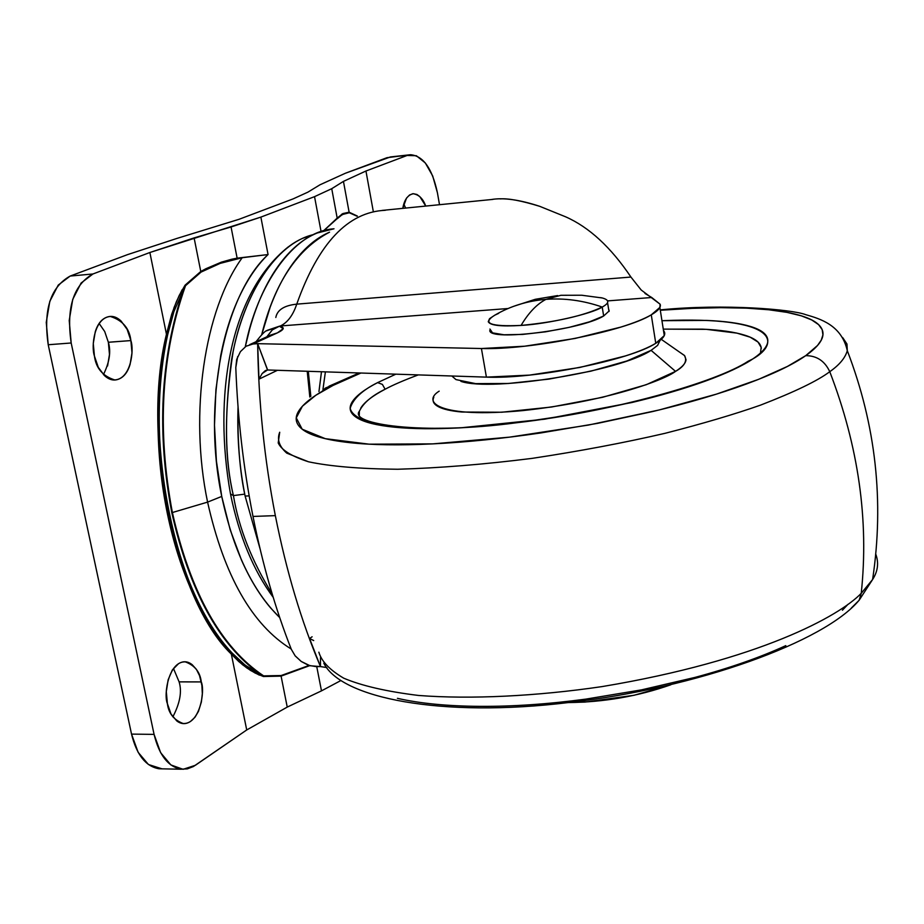 <?xml version="1.0" encoding="UTF-8"?>
<svg xmlns="http://www.w3.org/2000/svg" width="924" height="924" viewBox="0 0 924 924"><rect width="100%" height="100%" fill="white"/><g stroke="black" fill="none" stroke-linecap="round" stroke-linejoin="round"><path stroke-width="1.39" d="M498.671 313.363L494.814 315.165C510.302 306.156 527.35 300.889 545.945 299.353C536.798 304.158 528.516 312.843 521.078 325.421C547.02 324.07 591.961 313.848 602.217 307.057C583.344 300.508 564.587 297.944 545.945 299.353C527.35 300.889 510.302 306.156 494.814 315.165C481.612 323.377 490.367 326.796 521.078 325.421C528.516 312.843 536.798 304.158 545.945 299.353L560.949 295.287L545.945 299.353C564.587 297.944 583.344 300.508 602.217 307.057C609.551 303.049 609.586 300.023 602.332 297.978L600.6 297.632M602.217 307.057L603.661 315.996L602.217 307.057C583.136 315.939 556.098 322.06 521.078 325.421C500.993 326.703 490.043 325.456 488.253 321.679L489.558 318.664L494.814 315.165M489.789 330.515C489.154 341.545 581.069 329.972 603.661 315.996L609.193 310.903L608.581 308.916M489.928 329.036L492.538 332.871L503.973 334.777L522.614 334.419L545.587 331.82L569.196 327.362L589.639 321.783L603.661 315.996M307.218 371.275L309.829 397.043L307.218 371.275M260.014 548.671L245.114 496.049L249.168 495.888L245.114 496.049L259.979 548.521M288.311 246.847C228.956 294.144 213.19 397.713 230.503 494.017L233.425 495.599L244.745 494.132L233.425 495.599C238.854 528.17 251.79 560.984 272.21 594.051C251.79 560.984 238.854 528.17 233.425 495.599L230.526 493.936M237.653 356.606L235.793 367.602C237.722 418.491 243.451 468.098 252.991 516.435L275.34 515.638C264.437 459.725 258.535 402.402 257.646 343.67L253.003 344.005L277.419 332.859L283.218 328.678L279.406 326.207L280.434 325.964C287.595 322.499 293.035 315.223 296.743 304.146C284.257 305.451 277.269 309.887 275.814 317.475C277.269 309.887 284.257 305.451 296.743 304.146C318.387 243.185 347.932 211.896 385.377 210.279C347.932 211.896 318.387 243.185 296.743 304.146L630.93 277.05C610.926 247.286 589.154 227.2 565.627 216.817L539.766 206.341C521.529 200.739 508.339 198.256 500.196 198.891M246.292 346.165L253.003 344.005L246.107 346.188L240.413 351.651L236.694 359.448L235.793 367.602C237.722 418.491 243.451 468.098 252.991 516.435C262.635 564.656 275.398 608.939 291.291 649.283C275.398 608.939 262.635 564.656 252.991 516.435L275.34 515.638C286.405 571.379 301.443 621.702 320.478 666.585L326.853 667.567L320.478 666.585L309.552 638.472L312.116 636.786L309.552 638.472L320.478 666.585C301.443 621.702 286.405 571.379 275.34 515.638C264.437 459.725 258.535 402.402 257.646 343.67L253.003 344.005L277.419 332.859L270.79 335.042M568.341 702.563C603.949 702.205 638.091 696.28 670.766 684.799M486.405 377.131C534.834 379.267 630.214 360.117 655.763 343.301L651.27 314.841C625.548 331.035 529.891 350.104 481.427 348.521L486.405 377.131L481.427 348.521L257.646 343.67L267.648 369.981L486.405 377.131L267.51 369.97L257.646 343.67L258.963 379.163L257.646 343.67L481.427 348.521L524.613 346.211L575.04 338.461L620.789 327.108C634.211 322.926 644.375 318.838 651.27 314.841L655.763 343.301L664.275 335.574L664.518 332.213L663.444 330.226L664.518 332.213C665.615 335.366 662.693 339.062 655.763 343.301C648.902 347.447 638.784 351.651 625.421 355.925L579.833 367.452L529.521 375.109L486.405 377.131M266.401 330.861L280.434 325.964L508.05 308.524L280.434 325.964C287.607 322.511 293.035 315.234 296.743 304.146L630.93 277.05L641.164 289.974L660.129 304.227C661.261 307.207 658.304 310.741 651.27 314.841L659.863 307.426L660.129 304.227L651.743 297.505L607.68 300.889L651.743 297.505L644.987 293.462M568.237 702.575L585.088 702.078L633.968 695.298L670.812 684.788M315.904 666.597L320.478 666.585L320.501 657.611L320.478 666.585L310.014 665.742L301.224 661.457L308.558 665.326L315.904 666.597M277.454 370.293L258.963 379.163L262.185 373.504L265.165 370.755L267.51 369.97L262.185 373.504L258.963 379.163L277.454 370.293M630.93 277.05C610.926 247.286 589.154 227.2 565.627 216.817L539.766 206.341C519.588 199.7 503.407 197.436 491.233 199.549M291.303 649.306L295.195 655.913L301.224 661.457L295.218 655.867M270.801 335.031L277.419 332.859C284.384 329.522 285.042 327.304 279.406 326.207L272.372 329.856L266.909 336.775M266.817 336.821L272.268 329.88L279.464 326.184L267.14 330.353M233.425 495.599C224.902 460.21 224.266 415.072 231.497 360.187C240.379 307.057 266.978 254.088 302.471 238.392L313.606 234.581C275.444 243.139 243.936 295.576 233.091 351.825C224.128 410.164 224.243 458.085 233.425 495.599M245.114 496.049C239.535 467.833 237.145 439.062 237.965 409.759L238.046 407.034C237.445 442.169 239.801 471.841 245.114 496.049M245.287 346.731L249.85 328.297C256.93 303.349 266.378 282.64 278.159 266.158C289.951 249.769 302.98 238.715 317.232 232.987L334.003 228.782M333.945 228.817C293.151 231.219 256.941 286.174 245.299 346.719M261.7 334.719C274.428 283.345 297.054 249.168 329.556 232.167L327.108 233.275C315.685 238.727 305.07 247.736 295.253 260.314C285.447 272.938 277.073 288.6 270.131 307.288L261.688 334.731M321.471 371.737L318.953 391.545L321.494 371.737M322.961 389.351L325.387 371.864M325.398 371.864L322.973 389.339M313.698 640.563L309.552 638.472L313.686 640.528M179.106 681.854L201.282 681.912C205.278 691.013 199.815 724.485 183.114 723.504C173.839 719.946 168.595 713.328 167.394 703.638L170.998 713.986L176.738 720.905C181.254 724.335 185.84 724.52 190.494 721.448L194.976 717.267L198.487 711.318L201.374 701.974L202.333 693.67L201.871 685.285L199.549 675.675L196.408 669.369L192.204 664.714C187.757 661.157 183.195 660.822 178.482 663.732L172.361 669.946L168.133 679.833L166.308 691.649L167.394 703.638C163.352 694.421 168.803 661.11 185.331 661.873C194.825 665.442 200.138 672.118 201.282 681.912L179.117 681.889L173.481 668.468M405.671 208.073L403.811 204.088M425.745 206.075L419.831 196.616L416.943 194.479L413.271 193.682L409.598 194.964L406.514 198.094L402.783 208.362C404.238 199.919 407.657 195.045 413.063 193.74C418.895 194.583 423.111 198.706 425.698 206.075M108.351 342.25L130.885 340.575C134.28 350.011 131.023 378.967 114.715 379.937C102.726 376.114 95.957 368.133 94.421 356.006L98.279 367.336L104.435 375.571C109.298 380.007 114.23 381.127 119.231 378.909C124.22 376.692 127.847 371.841 130.099 364.379L131.993 352.841L130.885 340.575L127.154 329.406L121.16 321.125C116.401 316.574 111.481 315.315 106.422 317.336C101.351 319.392 97.632 324.185 95.264 331.739L93.278 343.485L94.421 356.006C90.979 346.465 94.236 317.671 110.337 316.47C122.592 320.305 129.441 328.332 130.885 340.575L108.362 342.284L104.712 331.531L99.157 323.516M162 768.837L158.697 768.722C145.657 766.285 136.602 754.735 131.531 734.106L154.077 734.384L131.531 734.106L48.221 344.744L71.183 342.989L48.221 344.744C43.162 309.944 50.474 287.052 70.178 276.057L127.535 254.631L176.807 238.461L127.535 254.631L70.178 276.057L92.943 273.978L149.873 252.506L260.868 217.105L268.064 254.55L242.203 257.727C204.412 309.748 188.923 413.282 207.588 502.113L221.737 496.431C202.067 403.28 224.082 294.941 268.064 254.55L242.203 257.727L218.919 263.698L201.085 272.072L185.516 285.712C161.226 354.4 156.849 430.007 172.384 512.531L207.588 502.113C188.923 413.282 204.412 309.748 242.203 257.727L268.064 254.55C257.23 265.084 247.724 278.979 239.547 296.234C231.37 313.548 225.11 333.275 220.755 355.428L215.939 389.501L214.483 425.144L216.424 461.18L221.737 496.431L207.588 502.113L172.384 512.531C156.849 430.007 161.226 354.4 185.516 285.712L183.183 290.448C160.406 358.385 156.618 432.455 171.806 512.658L172.384 512.531L171.806 512.658C189.455 590.863 218.884 644.698 260.106 674.162L263.617 675.871C221.009 647.308 190.598 592.861 172.384 512.531C190.598 592.861 221.009 647.308 263.617 675.871L281.162 675.536L308.986 665.476L281.092 676.125L309.621 665.673L281.092 676.125L287.237 707.091L246.72 729.96L193.405 766.527L187.306 768.884L181.058 769.172C168.11 766.724 159.124 755.127 154.077 734.384L71.183 342.989C66.135 308.004 73.389 285.008 92.943 273.978L70.178 276.057L58.235 285.1L49.804 301.363L46.258 322.349L48.221 344.744L131.531 734.106L138.138 752.309L148.429 764.506L162.023 768.837M179.117 681.889L179.117 681.912C182.086 691.499 180.007 703.141 172.857 716.839M103.43 374.601C109.506 362.266 111.146 351.49 108.362 342.284L109.471 354.481L107.565 365.973M390.425 156.941L345.403 173.238L319.993 184.788L307.923 192.134L293.151 198.879L239.004 219.311L176.807 238.461L239.004 219.311L293.151 198.879L307.923 192.134L319.993 184.788L345.403 173.238L386.994 157.692L410.591 154.724C423.331 155.925 432.259 168.584 437.399 192.689L439.512 204.701L437.399 192.689L432.686 175.941L425.317 162.959L416.366 155.74L407.161 155.463L390.459 156.953M183.183 290.448L182.143 289.755L183.183 290.448L173.92 311.596L167.683 334.684C143.197 446.627 174.093 591.926 232.236 653.129L245.253 665.234L260.106 674.162C218.884 644.698 189.455 590.863 171.806 512.658C156.618 432.455 160.406 358.385 183.183 290.448L173.92 311.596L167.683 334.684L166.447 334.245L149.873 252.506L194.109 237.895L200.774 271.494L194.109 237.895L231.058 226.981L237.133 258.154L221.425 262.139L205.902 268.722L200.774 271.494L185.054 285.193L179.233 295.414L174.093 307.426L166.447 334.245L149.873 252.506L92.943 273.978L81.093 283.044L72.73 299.376L69.219 320.478L71.183 342.989L154.077 734.384L160.649 752.69L170.871 764.933L183.079 769.311L195.368 765.291L246.72 729.96L231.335 654.111L246.72 729.96L287.237 707.091L321.483 690.863L316.747 666.597L321.483 690.863L340.91 680.526L321.483 690.863L287.237 707.091L281.092 676.125L263.398 676.518L281.092 676.125L281.162 675.536L263.617 675.871L263.398 676.518L263.617 675.871M260.868 217.105L314.541 196.65L331.739 188.692L343.451 181.381L365.95 171.009L407.161 155.463L365.95 171.009L373.319 211.584L365.95 171.009L343.451 181.381L349.122 212.22L343.451 181.381L331.739 188.692L314.541 196.65L260.868 217.105L231.058 226.981L237.133 258.154L268.064 254.55L260.868 217.105M291.187 649.006C252.021 624.855 224.151 575.895 207.588 502.113C224.151 575.895 252.021 624.855 291.187 649.006M356.987 216.204L349.33 212.763L344.005 213.71L339.813 216.262L323.666 230.769L337.179 218.099L331.739 188.692L337.179 218.099L342.931 213.548L349.122 212.22L342.03 214.022L337.41 218.607L342.296 214.53L349.33 212.763L349.122 212.22L356.987 216.204M279.718 617.59C252.633 590.99 233.31 550.6 221.737 496.431L230.18 529.741L241.476 560.048C249.965 579.198 259.76 595.252 270.848 608.188L279.729 617.613M321.067 231.578L314.541 196.65L321.067 231.578M323.516 230.815L335.562 219.669L323.516 230.815M357.369 216.066L349.122 212.22L357.057 216.181M182.143 289.755L176.392 301.663L171.702 314.229L166.447 334.245L167.683 334.684C142.088 438.565 176.126 599.422 232.236 653.129L231.335 654.111C174.948 600.207 140.714 438.6 166.447 334.245C160.684 362.37 157.865 391.903 157.992 422.846C158.166 453.799 161.296 484.049 167.371 513.594C173.493 543.104 182.086 569.935 193.151 594.097C204.227 618.191 216.955 638.195 231.335 654.111L238.854 661.619L246.766 667.913L255.105 673.03L263.398 676.518M237.295 258.72L221.506 262.774L201.085 272.072L200.774 271.494L221.286 262.185L231.808 259.217L237.133 258.154L237.295 258.72M201.085 272.072L185.516 285.712L185.054 285.193L200.774 271.494L201.085 272.072M232.236 653.129L243.289 663.698L251.363 669.461L260.106 674.162L259.436 675.167L250.623 670.466L242.481 664.691L231.335 654.111L232.236 653.129M259.436 675.167L260.106 674.162M875.779 554.192C878.955 562.832 877.892 571.275 872.602 579.51L861.237 593.312L859.158 600.242L851.316 608.061L859.158 600.242L861.237 593.312L872.602 579.51C877.892 571.275 878.955 562.832 875.779 554.192M842.711 337.63L846.973 344.028L847.296 350.693C845.217 357.969 839.373 364.957 829.764 371.691C858.511 446.408 868.999 520.281 861.237 593.312C868.999 520.281 858.511 446.408 829.764 371.691C839.373 364.957 845.217 357.969 847.296 350.693L846.973 344.028L842.711 337.63M321.91 391.476L325.306 388.126L360.938 373.03M661.076 310.21L692.157 308.35L720.893 307.669L746.58 308.154L768.722 309.759L786.994 312.37L801.316 315.835L811.78 319.981L818.618 324.647L822.198 329.672L822.926 334.892L821.228 340.182L817.544 345.461L805.728 355.648C816.793 355.682 824.809 361.03 829.764 371.691C824.809 361.03 816.793 355.682 805.728 355.648C818.572 346.581 824.254 338.577 822.787 331.624C821.263 324.705 813.443 319.242 799.318 315.234C785.215 311.249 766.377 308.835 742.804 308.004C719.276 307.172 692.815 307.854 663.432 310.037L661.076 310.21M748.174 361.226C716.909 382.051 612.993 411.723 516.793 422.718C421.587 435.504 348.671 423.966 359.378 411.226C363.236 403.072 371.806 395.738 385.112 389.235L382.386 384.396L377.616 382.617L395.865 374.162L377.616 382.617C362.208 390.286 353.06 398.833 350.184 408.258C351.409 414.414 359.69 419.75 375.029 424.255C395.691 427.8 424.162 429.002 460.452 427.847C539.004 423.134 628.944 405.417 681.485 389.073C717.717 377.004 741.452 366.967 752.714 358.986C781.565 342.873 777.488 315.823 662.716 320.686L706.514 320.42C725.167 321.194 739.893 323.227 750.669 326.53C761.457 329.845 767.151 334.292 767.775 339.859C768.352 345.461 763.328 351.825 752.714 358.986L748.163 361.238L752.714 358.986C742.007 366.158 726.183 373.55 705.231 381.15C684.187 388.761 659.655 395.911 631.635 402.575L544.606 419.196L460.452 427.847C434.349 429.198 412.358 428.979 394.479 427.2C376.692 425.398 364.229 422.291 357.08 417.867C350.011 413.455 348.348 408.177 352.113 402.044C355.913 395.922 364.403 389.443 377.616 382.617L382.386 384.396L385.112 389.235C392.931 385.019 403.984 380.238 418.295 374.901M761.307 348.36C760.775 342.908 755.335 338.542 744.998 335.262C734.649 331.993 720.489 329.96 702.506 329.152L664.033 329.129L706.386 329.348L736.959 333.137L750.196 337.191L758.05 342.088L761.18 347.47L760.452 353.072M451.824 375.999L455.982 379.602L475.617 383.622L508.327 383.483L549.006 379.106L590.875 371.159L626.853 360.995L651.085 350.346L675.548 371.379C684.372 366.32 687.398 361.076 684.615 355.648L661.272 339.339M439.177 391.152C421.506 401.975 438.6 418.445 522.383 410.637C606.098 401.674 663.894 380.307 675.548 371.379L651.085 350.346L657.611 345.391L660.082 340.344M651.085 350.346C620.304 371.24 492.122 392.076 460.903 381.369M385.112 389.235C372.43 395.888 364.31 402.194 360.741 408.154M359.367 411.238L359.274 416.32M679.521 352.09L684.499 355.486L686.012 359.598C685.827 363.109 682.339 367.036 675.548 371.379L646.35 384.673L602.564 397.297L551.397 407.045L501.709 412.231L461.954 412.035C451.016 411.041 443.139 409.263 438.334 406.676C433.552 404.088 432.051 400.947 433.818 397.251M360.903 373.03L333.044 385.423C316.077 393.971 304.874 402.148 299.422 409.933C293.994 417.74 295.391 424.52 303.638 430.272C311.989 436.036 327.235 440.147 349.399 442.619C371.714 445.068 399.526 445.495 432.825 443.878C466.262 442.226 502.252 438.588 540.771 432.952L597.678 423.342L652.714 411.526C688.68 402.922 719.969 393.716 746.58 383.934C773.041 374.162 792.746 364.737 805.728 355.648L787.421 366.435L758.604 379.337L716.458 394.121L659.274 409.944L588.322 425.086L509.471 437.156L432.825 443.878L369.15 444.178L325.294 438.669L302.183 429.21L296.269 417.856L302.402 406.214L315.846 395.253L333.044 385.423L325.306 388.126M279.718 432.236C276.83 439.466 279.187 446.431 286.787 453.153L308.524 461.792C330.353 466.412 360.06 468.895 397.632 469.253C439.235 468.052 484.061 464.426 532.12 458.373C579.81 451.155 624.15 442.792 665.118 433.298C702.725 423.666 734.511 414.275 760.498 405.139C794.675 391.915 817.763 380.757 829.764 371.691C817.763 380.757 794.675 391.915 760.498 405.139C734.511 414.275 702.725 423.666 665.118 433.298C624.15 442.792 579.81 451.155 532.12 458.373C484.061 464.426 439.235 468.052 397.632 469.253C360.06 468.895 330.353 466.412 308.524 461.792C291.568 456.329 281.462 450.034 278.205 442.942L279.718 432.236M318.861 652.171C321.471 661.307 329.764 669.981 343.74 678.193C361.746 685.804 386.648 691.545 418.445 695.449C470.766 699.48 536.648 696.234 602.182 686.578C759.505 660.325 839.442 616.019 861.237 593.312C839.442 616.019 759.505 660.325 602.182 686.578C536.648 696.234 470.766 699.48 418.445 695.449C386.648 691.545 361.746 685.804 343.74 678.193C329.764 669.981 321.471 661.307 318.861 652.171M847.966 604.342L842.399 610.233M785.816 645.633C760.175 657.403 729.902 667.994 694.987 677.408L641.487 689.87L585.966 699.098C548.313 704.134 513.028 706.548 480.087 706.363C447.274 706.132 419.715 703.441 397.424 698.325M560.949 295.287L581.681 295.23L602.332 297.978M607.553 302.622L608.997 311.492M557.622 295.565L535.273 299.307L513.548 306.352M310.834 396.396L308.293 371.309M273.227 597.378C253.419 570.558 239.212 536.278 230.607 494.536M382.178 210.406L492.954 199.388M659.875 307.461L664.275 335.562M249.792 344.571L271.021 334.904M266.632 330.711C265.269 330.804 261.711 334.476 255.983 341.753M266.008 370.351L265.165 370.755M183.183 661.884L185.331 661.873M412.393 193.809L413.063 193.74M108.963 316.586L110.337 316.47M181.497 769.23L159.171 768.78M409.621 154.816L390.194 156.965M113.698 380.007L114.715 379.937M182.294 723.492L183.114 723.504M661.006 309.806C724.693 303.58 792.411 309.436 805.624 314.634C820.373 318.861 841.614 325.132 847.296 350.693C875.883 425.109 884.314 501.386 872.602 579.51L859.251 600.069C824.462 642.168 696.477 688.091 568.872 702.506C441.21 718.098 340.898 698.128 323.804 663.178M359.182 372.973L329.002 386.22"/></g></svg>
